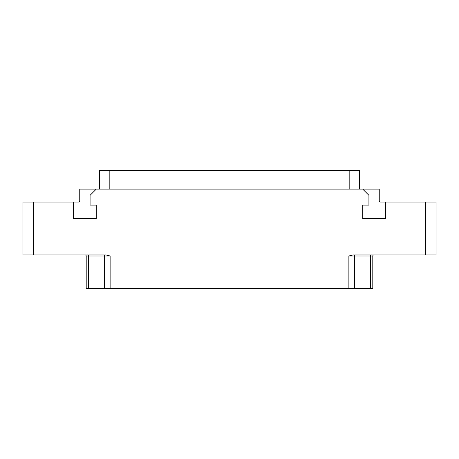 <?xml version="1.0" encoding="UTF-8"?>
<svg xmlns="http://www.w3.org/2000/svg" width="459" height="459" viewBox="0 0 459 459"><rect width="100%" height="100%" fill="white"/><g stroke="black" fill="none" stroke-linecap="round" stroke-linejoin="round"><path stroke-width="0.69" d="M99.58 189.119L99.5 170.478L109.827 170.478L109.821 189.068L108.657 189.119M109.827 170.478L359.5 170.478L359.495 189.119L359.5 170.478M33.277 202.029L33.277 254.957L22.95 254.957L22.95 202.029L78.718 202.029A1.033 1.033 0 0 0 79.751 200.996L79.751 189.119L379.249 189.119L379.249 200.996A1.033 1.033 0 0 0 380.281 202.029L436.05 202.029L436.05 254.957L425.722 254.957L425.722 202.029M372.794 288.522L372.794 255.99A1.033 1.033 0 0 1 373.827 254.957A1.033 1.033 0 0 0 372.794 255.99L372.794 288.522L86.206 288.522L86.206 255.99A1.033 1.033 -90 0 0 85.173 254.957M33.277 254.957L105.995 254.957L110.126 255.99L110.126 288.522M348.874 288.522L348.874 255.99L353.005 254.957L425.722 254.957M73.555 202.029L73.555 218.553L96.275 218.553L96.275 205.127L90.079 205.127L90.079 195.316L96.275 189.119M362.725 189.119L368.921 195.316L368.921 205.127L362.725 205.127L362.725 218.553L385.445 218.553L385.445 202.029M349.173 170.478L349.179 189.068L350.343 189.119M349.179 189.119L109.821 189.119M99.5 170.478L99.5 189.068M348.874 255.99L354.417 255.99A1.033 0.74 90 0 1 355.157 254.957M354.417 288.522L354.417 255.99L370.591 255.99A1.033 0.74 90 0 1 371.331 254.957M370.591 288.522L370.591 255.99L372.794 255.99M104.583 288.522L104.583 255.99L110.126 255.99M88.409 288.522L88.409 255.99L104.583 255.99A1.033 0.74 90 0 0 103.843 254.957M86.206 255.99L88.409 255.99A1.033 0.74 90 0 0 87.669 254.957"/></g></svg>
